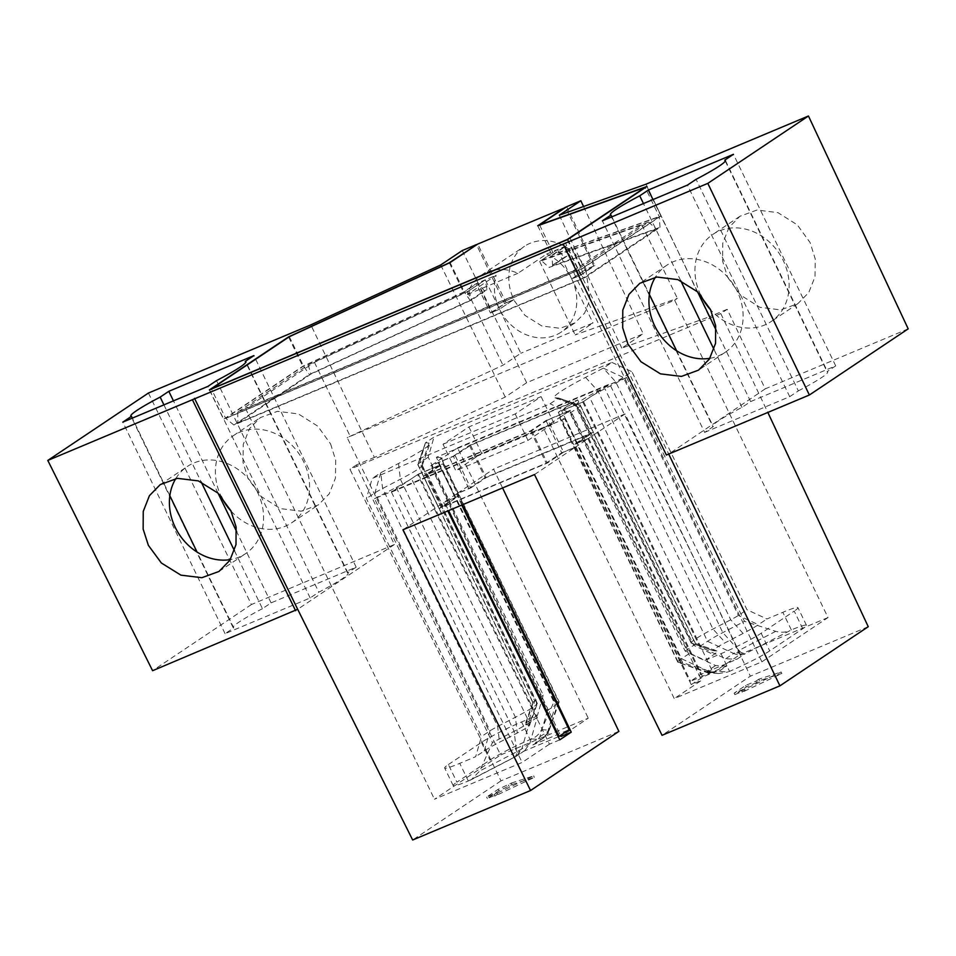 <?xml version="1.0" encoding="UTF-8"?>
<svg xmlns="http://www.w3.org/2000/svg" width="956" height="956" viewBox="0 0 956 956"><rect width="100%" height="100%" fill="white"/><g stroke="black" fill="none" stroke-linecap="round" stroke-linejoin="round"><path stroke-width="0.72" stroke-dasharray="4.78 3.58" d="M462.274 250.544L526.637 382.723L643.209 333.787L621.806 348.115L709.209 316.854L646.029 184.185M526.637 382.723L505.234 397.051L374.382 457.398L310.855 324.873M148.431 393.047L251.416 604.539L394.398 544.514L356.385 464.963L374.382 457.398M356.385 464.963L349.98 469.253L500.992 780.861L618.879 731.376M908.2 328.852L765.218 388.865L727.205 309.302L720.788 313.592L349.98 469.253M727.205 309.302L709.209 316.854M583.566 206.52L643.209 333.787M566.681 206.711L594.847 265.649L585.825 269.437L590.079 299.264L584.606 313.102L575.07 322.817L561.112 332.15A45.864 38.945 56.2 0 1 499.51 309.194L520.817 353.266L502.976 365.216L347.183 437.645L500.597 754.977L588.263 718.183L560.933 736.478M559.774 739.836L549.461 744.162L417.617 474.606L391.446 492.137L543.558 428.276L674.243 698.609L761.908 661.815L572.979 271.014L245.549 408.451L314.428 362.336L467.472 291.747L485.301 279.809L499.51 309.194L513.635 299.742L524.868 315.301L541.849 326.008L560.096 328.29L575.07 322.817M513.635 299.742L504.601 303.53L476.566 244.832M559.308 215.196L621.806 348.115M676.621 350.78L713.272 426.591L704.632 432.387L602.352 220.824M611.864 216.833L649.387 294.448M704.632 432.387L789.716 396.668L687.436 185.106M709.866 358.309A52.413 44.514 -123.8 0 0 725.198 352.298A52.413 44.514 -123.8 0 0 737.291 291.437A52.413 44.514 -123.8 0 0 666.87 265.194A52.413 44.514 -123.8 0 0 655.362 277.264M789.716 396.668L798.356 390.885L696.088 179.322M798.356 390.885A52.413 4.517 -25.8 0 0 821.73 377.489A52.413 4.517 -25.8 0 0 827.669 371.992A52.413 4.517 -25.8 0 0 827.071 371.657L835.711 365.873L750.627 401.58L741.987 407.375A52.413 4.517 -25.8 0 0 712.674 426.268A52.413 4.517 -25.8 0 0 713.272 426.591M666.392 455.032L668.495 453.622L565.319 242.669M765.218 388.865L668.698 454.064M741.987 407.375L713.989 349.454M680.768 280.741L643.46 203.568M750.627 401.58L716.211 330.382M697.629 291.939L652.972 199.577M835.711 365.873L733.443 154.31M700.688 295.069A52.413 44.514 56.2 0 1 712.877 234.399A52.413 44.514 56.2 0 1 783.287 260.63A52.413 44.514 56.2 0 1 771.193 321.503A52.413 44.514 56.2 0 1 710.631 309.852M725.281 161.098L827.071 371.657M727.647 277.276L740.482 295.057L759.9 307.306L780.753 309.899L797.866 303.649L808.752 292.548L815.026 276.738L815.241 258.992L810.15 242.645L797.304 224.863L777.897 212.626L757.044 210.021L739.932 216.271L729.034 227.385L722.772 243.194L722.557 260.94L727.647 277.276M720.788 313.592L767.847 412.442M502.581 487.954L493.571 469.109L625.069 413.924L750.364 676.179L662.03 735.319M868.251 626.694L750.364 676.179M625.069 413.924L588.693 438.278L577.089 443.142L593.341 432.267L485.05 477.713L468.81 488.6L457.207 493.463L493.571 469.109M423.424 476.196L439.055 508.52L547.334 463.062L563.586 452.188L547.824 419.959L531.715 430.738L423.424 476.196L439.533 465.405L417.617 474.606M439.055 508.52L455.295 497.634L439.533 465.405M403.014 529.744L443.692 502.509L455.295 497.634M534.5 474.558L575.189 447.312L563.586 452.188M457.207 493.463L462.585 504.744M443.692 502.509L447.814 510.934M468.81 488.6L453.323 456.179L431.407 465.381L560.455 735.487M549.461 744.162L522.131 762.458L434.466 799.252L500.597 754.977M431.407 465.381L457.577 447.862L588.263 718.183M391.446 492.137L522.131 762.458M457.577 447.862L609.689 384.001L740.374 654.334L713.045 672.63L702.732 676.956L691.26 684.639L701.573 680.313L674.243 698.609M761.908 661.815L828.027 617.54L674.625 300.196L347.183 437.645M828.027 617.54L740.374 654.334M543.558 428.276L569.728 410.757L547.824 419.959M453.323 456.179L469.432 445.4L577.711 399.943L593.341 432.267M577.089 443.142L561.602 410.733L583.519 401.532L609.689 384.001M561.602 410.733L577.711 399.943M245.549 408.451L434.466 799.252M572.979 271.014L641.87 224.899L539.662 261.454L557.491 249.516L566.514 245.728L553.751 254.26L661.122 215.865L581.977 268.851L223.608 419.278L302.753 366.291L463.517 292.142L476.279 283.597L485.301 279.809L486.986 289.716L471.69 299.945L310.927 374.095L237.913 422.982L583.387 277.969L656.402 229.082L549.043 267.477L564.327 257.248L557.491 249.516L571.7 278.889L580.722 275.101L566.514 245.728M674.625 300.196L677.374 298.356L575.165 334.911L593.007 322.973L520.817 353.266M641.87 224.899L677.374 298.356M583.519 401.532L713.045 672.63M569.728 410.757L701.573 680.313M588.693 438.278L702.732 676.956M531.715 430.738L547.334 463.062M469.432 445.4L485.05 477.713M575.189 447.312L691.26 684.639M756.65 682.596L746.337 686.934L734.841 694.63L745.154 690.304L742.274 692.228L781.841 673.466L759.518 680.672L756.65 682.596L755.933 681.126L745.62 685.464L734.124 693.16L744.437 688.834L741.557 690.758L742.274 692.228M746.337 686.934L745.62 685.464M734.841 694.63L734.124 693.16M745.154 690.304L744.437 688.834M781.841 673.466L781.124 671.996L741.557 690.758M759.518 680.672L758.813 679.202L781.124 671.996M758.813 679.202L755.933 681.126M500.992 780.861L412.657 840.001M512.022 784.565L534.332 777.359L494.766 796.121L497.646 794.197L487.333 798.523L498.829 790.827L512.022 784.565L511.305 783.095L498.112 789.357L486.616 797.053L496.929 792.727L494.061 794.651L533.615 775.89L511.305 783.095M394.398 544.514L297.675 609.283M251.416 604.539L152.602 670.706M234.447 550.752L262.446 608.661L271.086 602.878L356.17 567.171L347.518 572.955A52.413 4.517 154.2 0 1 348.127 573.277A52.413 4.517 154.2 0 1 318.802 592.182L310.162 597.966L225.078 633.673L233.73 627.889L197.067 552.066M262.446 608.661A52.413 4.517 -25.8 0 0 233.121 627.566A52.413 4.517 -25.8 0 0 233.73 627.889M347.518 572.955L245.74 362.396M356.17 567.171L253.89 355.608M216.534 380.619L318.802 592.182M310.162 597.966L207.894 386.403M225.078 633.673L122.81 422.122M175.82 478.562A52.413 44.514 56.2 0 1 187.328 466.48A52.413 44.514 56.2 0 1 257.738 492.722A52.413 44.514 56.2 0 1 245.644 553.596A52.413 44.514 56.2 0 1 230.324 559.595M169.845 495.734L132.322 418.119M163.918 404.866L201.226 482.027M271.086 602.878L236.658 531.667M218.076 493.236L173.43 400.863M231.089 511.149A52.413 44.514 -123.8 0 0 291.652 522.801A52.413 44.514 -123.8 0 0 303.745 461.927A52.413 44.514 -123.8 0 0 233.324 435.685A52.413 44.514 -123.8 0 0 221.147 496.367M330.597 443.942L335.699 460.278L335.472 478.036L329.211 493.846L318.312 504.947L301.2 511.197L280.347 508.592L260.94 496.355L248.094 478.574L243.003 462.226L243.23 444.48L249.492 428.67L260.391 417.569L277.503 411.319L298.356 413.924L317.762 426.161L330.597 443.942M440.704 264.979L505.234 397.051M534.332 777.359L533.615 775.89M509.142 786.489L508.425 785.019M498.829 790.827L498.112 789.357M487.333 798.523L486.616 797.053M497.646 794.197L496.929 792.727M494.766 796.121L494.061 794.651M314.428 362.336L349.944 435.793M467.472 291.747L502.976 365.216M537.75 225.759L551.959 255.144L565.223 246.266L566.908 256.16L552.628 265.72L659.999 227.325L584.534 277.849L233.897 425.026L309.362 374.501L470.125 300.351L464.305 291.939L477.57 283.06L491.766 312.445L499.51 309.194L490.476 312.982L476.279 283.597M449.38 262.888L463.517 292.142M490.476 312.982L504.601 303.53M288.664 337.157L302.753 366.291M209.412 389.893L223.608 419.278M567.78 239.466L581.977 268.851M646.925 186.48L661.122 215.865M539.65 225.09L553.751 254.26M580.722 275.101L594.847 265.649M539.662 261.454L575.165 334.911M565.223 246.266L579.432 275.651L571.7 278.889L586.076 269.269A45.864 38.945 -123.8 0 0 524.462 246.313A45.864 38.945 -123.8 0 0 513.886 299.575L499.51 309.194A45.864 38.945 56.2 0 1 496.14 275.268L467.388 294.52A45.864 38.945 56.2 0 1 481.334 275.185A45.864 38.945 56.2 0 1 517.901 273.308L546.653 254.057A45.864 38.945 56.2 0 1 571.7 278.889L593.007 322.973M585.825 269.437L571.7 278.889A45.864 38.945 56.2 0 1 561.112 332.15M558.268 736.753L522.777 751.655L514.83 756.973L516.814 755.909L521.833 748.871L516.539 751.882L516.634 754.057M546.533 734.543L542.829 738.498L532.839 744.915L569.119 729.691M461.796 505.067L456.49 493.941L470.663 487.99L455.175 455.582L470.567 445.281L573.696 401.986L558.304 412.287L582.802 402.01L589.637 397.433A32.755 2.82 -25.8 0 1 604.909 388.71L626.586 377.453L436.366 457.303L554.265 701.178L541.55 729.619C539.423 734.005 536.149 737.1 531.727 738.916L530.114 739.597A32.755 2.82 154.2 0 0 489.962 760.044L456.896 782.175L448.376 764.549A32.755 2.82 -25.8 0 0 444.66 767.979A32.755 2.82 -25.8 0 0 459.776 763.354L475.67 756.686L481.454 736.574L366.399 498.566L372.195 478.466L550.082 403.791L558.651 398.055L555.077 397.792A54.05 4.66 154.2 0 1 554.6 397.708A54.05 4.66 154.2 0 1 585.562 377.369L603.332 368.144L611.9 362.408L434 437.083L425.432 442.819L429.017 443.082A54.05 4.66 154.2 0 1 429.841 443.907A54.05 4.66 154.2 0 1 398.521 463.505L380.763 472.73L372.195 478.466M514.83 756.973L468.309 780.98A32.755 2.82 154.2 0 1 453.192 785.617A32.755 2.82 154.2 0 1 456.896 782.175M740.912 652.351L744.832 653.952L791.353 629.932A32.755 2.82 154.2 0 1 806.47 625.308A32.755 2.82 154.2 0 1 802.765 628.737L769.7 650.881A32.755 2.82 154.2 0 1 729.536 671.327L727.934 671.996L718.876 671.327L710.535 672.964L678.019 662.341A32.755 2.82 154.2 0 1 677.804 662.173A32.755 2.82 154.2 0 1 681.509 658.744L689.395 653.462L570.457 410.279L563.61 414.856A32.755 2.82 -25.8 0 0 559.905 418.286A32.755 2.82 -25.8 0 0 560.407 418.513L564.769 418.836L682.668 662.723L713.953 672.689L718.422 673.562L727.934 671.996M711.001 672.008L718.876 671.327L726.823 665.997L690.543 681.234L700.605 674.494L736.885 659.27L744.832 653.952C741.306 655.326 737.59 655.159 733.67 653.45L738.964 650.427L740.804 652.255M516.622 754.188L515.32 756.793L471.416 779.606L479.733 771.002L492.448 742.573L374.549 498.685L564.769 418.836M469.91 780.299L471.416 779.606M802.765 628.737L794.233 611.111L761.179 633.242A32.755 2.82 -25.8 0 1 721.015 653.689L705.134 660.357L685.141 651.084L570.075 413.076L550.082 403.791M570.075 413.076L578.643 407.34A16.383 1.41 -25.8 0 0 580.507 405.619A16.383 1.41 -25.8 0 0 580.4 405.535A16.383 1.41 -25.8 0 0 580.256 405.511L576.671 405.248A37.678 3.25 154.2 0 1 576.349 405.189A37.678 3.25 154.2 0 1 576.098 404.986A37.678 3.25 154.2 0 1 597.93 391.016L615.688 381.791A16.383 1.41 -25.8 0 0 623.324 377.429L631.892 371.693L746.947 609.701L766.939 618.974L782.833 612.306A32.755 2.82 -25.8 0 1 797.949 607.669A32.755 2.82 -25.8 0 1 794.233 611.111M443.01 444.253L515.2 413.948L541.084 396.62L468.894 426.926L443.01 444.253L455.797 470.699L527.987 440.393L553.859 423.066L481.669 453.371L455.797 470.699M515.2 413.948L527.987 440.393M468.894 426.926L481.669 453.371M541.084 396.62L553.859 423.066M611.9 362.408L631.892 371.693M448.376 764.549L481.442 742.406A32.755 2.82 -25.8 0 1 521.594 721.959L537.487 715.291L543.271 695.191L428.216 457.183L434 437.083M626.586 377.453L744.485 621.34L775.77 631.307C780.693 632.729 785.354 632.502 789.74 630.613M428.216 457.183L419.648 462.919A16.383 1.41 -25.8 0 0 417.796 464.508A16.383 1.41 -25.8 0 0 417.796 464.64A16.383 1.41 -25.8 0 0 418.047 464.747L421.62 465.022A37.678 3.25 154.2 0 1 422.205 465.273A37.678 3.25 154.2 0 1 422.194 465.584A37.678 3.25 154.2 0 1 400.373 479.243L382.603 488.48A16.383 1.41 -25.8 0 0 374.967 492.83L366.399 498.566M543.271 695.191L534.703 700.927A16.383 1.41 -25.8 0 0 532.851 702.505A16.383 1.41 -25.8 0 0 532.851 702.648A16.383 1.41 -25.8 0 0 533.101 702.756L536.686 703.019A37.678 3.25 154.2 0 1 537.26 703.281A37.678 3.25 154.2 0 1 537.26 703.592A37.678 3.25 154.2 0 1 515.427 717.251L497.658 726.476A16.383 1.41 -25.8 0 0 490.022 730.838L481.454 736.574M537.487 715.291L528.919 721.027A32.755 2.82 -25.8 0 0 525.214 724.194A32.755 2.82 -25.8 0 0 525.704 724.684L529.289 724.959A21.295 1.84 154.2 0 1 529.612 725.269A21.295 1.84 154.2 0 1 517.28 733.001L499.51 742.226A32.755 2.82 -25.8 0 0 484.238 750.938L475.67 756.686M705.134 660.357L713.702 654.621A32.755 2.82 -25.8 0 0 717.191 651.024A32.755 2.82 -25.8 0 0 716.904 650.976L713.331 650.701A21.295 1.84 154.2 0 1 713.14 650.666A21.295 1.84 154.2 0 1 725.341 642.659L743.099 633.434A32.755 2.82 -25.8 0 0 758.371 624.71L766.939 618.974M685.141 651.084L693.709 645.348A16.383 1.41 -25.8 0 0 695.562 643.627A16.383 1.41 -25.8 0 0 695.454 643.543A16.383 1.41 -25.8 0 0 695.311 643.519L691.726 643.245A37.678 3.25 154.2 0 1 691.403 643.185A37.678 3.25 154.2 0 1 691.152 642.994A37.678 3.25 154.2 0 1 712.985 629.024L730.743 619.787A16.383 1.41 -25.8 0 0 738.379 615.437L746.947 609.701M531.727 738.916L540.785 739.597C544.765 737.542 547.489 734.399 548.971 730.181L548.816 733.718M541.55 729.619L548.971 730.181L546.641 734.351M548.971 730.181L558.627 701.513A32.755 2.82 154.2 0 1 559.129 701.728A32.755 2.82 154.2 0 1 559.129 702.003A32.755 2.82 154.2 0 1 555.424 705.17L547.537 710.439L430.69 465.859L437.525 461.282A32.755 2.82 -25.8 0 0 441.242 457.852A32.755 2.82 -25.8 0 0 440.728 457.625L558.627 701.513L554.265 701.178M532.839 744.915L534.846 743.84L539.889 736.777L547.537 710.439M455.175 455.582L430.69 465.859M456.49 493.941L444.409 502.031L448.615 510.612M470.663 487.99L486.198 477.594L589.326 434.311L573.791 444.707L587.976 438.756L575.906 446.834L561.722 452.786L546.199 463.182L443.07 506.477L458.593 496.08L444.409 502.031M470.567 445.281L486.198 477.594M570.457 410.279L545.96 420.556L530.568 430.857L427.44 474.152L442.831 463.851L458.593 496.08M427.44 474.152L443.07 506.477M573.696 401.986L589.326 434.311M374.549 498.685L396.226 487.429A32.755 2.82 -25.8 0 0 411.498 478.705L418.334 474.128L442.831 463.851M436.366 457.303L440.728 457.625M682.668 662.723L678.306 662.389A32.755 2.82 154.2 0 1 678.019 662.341M713.953 672.689L706.532 672.14L707.643 670.873L710.786 671.96M726.823 665.997L715.602 665.543L689.395 653.462M575.906 446.834L690.543 681.234M545.96 420.556L561.722 452.786M587.976 438.756L700.605 674.494M582.802 402.01L699.661 646.591L725.712 658.78L736.885 659.27M558.304 412.287L573.791 444.707M699.661 646.591L707.536 641.309A32.755 2.82 154.2 0 1 722.808 632.597L744.485 621.34M530.568 430.857L546.199 463.182M418.334 474.128L537.272 717.311L529.791 743.541L524.784 750.58L522.777 751.655M537.272 717.311L529.397 722.593A32.755 2.82 154.2 0 1 514.125 731.304L492.448 742.573M579.432 275.651L593.807 266.019L565.51 207.5M552.628 265.72L551.959 255.144L659.329 216.749L581.415 268.911L225.616 418.262L303.53 366.088L464.305 291.939L450.097 262.553M470.125 300.351L484.405 290.791L477.57 283.06M566.908 256.16L564.327 257.248M486.986 289.716L484.405 290.791M491.766 312.445L506.142 302.813L477.737 244.055M546.653 254.057L557.491 249.516L541.18 260.426L549.043 267.477M541.18 260.426L648.55 222.031L577.986 269.269L237.662 412.12L308.226 364.881L468.99 290.732L485.301 279.809L496.14 275.268M593.807 266.019L586.076 269.269M506.142 302.813L513.886 299.575M467.388 294.52L517.901 273.308M468.99 290.732L471.69 299.945M308.226 364.881L310.927 374.095M237.662 412.12L237.913 422.982M577.986 269.269L583.387 277.969M648.55 222.031L656.402 229.082M289.333 336.703L303.53 366.088L309.362 374.501M233.897 425.026L225.616 418.262L211.491 389.02M567.278 239.681L581.415 268.911L584.534 277.849M659.999 227.325L659.329 216.749L645.24 187.603M396.226 487.429L514.125 731.304L516.539 751.882L479.733 771.002M721.015 653.689L729.536 671.327M468.309 780.98L459.776 763.354M716.904 650.976L695.311 643.519L580.256 405.511L558.651 398.055L578.643 407.34L693.709 645.348L713.702 654.621M743.099 633.434L730.743 619.787L615.688 381.791L603.332 368.144L623.324 377.429L738.379 615.437L758.371 624.71M521.594 721.959L530.114 739.597M791.353 629.932L782.833 612.306M525.704 724.684L533.101 702.756L418.047 464.747L425.432 442.819L419.648 462.919L534.703 700.927L528.919 721.027M429.017 443.082L421.62 465.022L536.686 703.019L529.289 724.959M398.521 463.505L400.373 479.243L515.427 717.251L517.28 733.001M484.238 750.938L490.022 730.838L374.967 492.83L380.763 472.73L382.603 488.48L497.658 726.476L499.51 742.226M481.442 742.406L489.962 760.044M761.179 633.242L769.7 650.881M555.077 397.792L576.671 405.248L691.726 643.245L713.331 650.701M585.562 377.369L597.93 391.016L712.985 629.024L725.341 642.659M539.889 736.777L547.86 731.436L555.424 705.17L437.525 461.282M708.91 673.239L678.306 662.389L560.407 418.513M715.602 665.543L707.643 670.873L681.509 658.744L563.61 414.856M725.712 658.78L733.67 653.45L707.536 641.309L589.637 397.433M775.77 631.307L738.964 650.427L722.808 632.597L604.909 388.71M529.791 743.541L521.833 748.871L529.397 722.593L411.498 478.705M610.394 214.706L712.674 426.268M725.401 160.429L827.669 371.992M797.866 303.649L771.193 321.503M739.932 216.271L712.877 234.399M725.198 352.298L698.525 370.151M666.87 265.194L639.815 283.311M348.127 573.277L245.859 361.715M233.121 627.566L130.853 416.003M291.652 522.801L318.312 504.947M233.324 435.685L260.391 417.569M218.984 571.449L245.644 553.596M160.273 484.608L187.328 466.48M425.432 442.819L417.796 464.508M532.851 702.648L417.796 464.64M422.194 465.584L429.841 443.907M453.192 785.617L444.66 767.979M532.851 702.505L525.214 724.194M529.612 725.269L537.26 703.592M422.205 465.273L537.26 703.281M806.47 625.308L797.949 607.669M695.562 643.627L580.507 405.619M558.651 398.055L580.4 405.535M576.349 405.189L554.6 397.708M713.14 650.666L691.403 643.185M695.454 643.543L717.191 651.024M576.098 404.986L691.152 642.994M546.963 733.372L548.374 732.165C547.453 734.22 545.601 736.335 542.829 738.498L534.846 743.828M549.138 730.348L559.129 702.003M718.422 673.55L710.535 672.964M709.675 671.638L707.321 672.438L711.061 672.988M739.347 653.139L736.729 652.9L739.884 651.789M677.804 662.173L559.905 418.286M524.784 750.568L516.802 755.909M518.331 753.722L519.968 751.01L516.802 753.185M515.308 756.793L516.814 755.909M441.242 457.852L559.129 701.728M481.334 275.185L524.462 246.313"/><path stroke-width="1.43" d="M476.566 244.832L449.308 262.757L288.545 336.906L209.412 389.893L567.78 239.466L646.925 186.48L539.554 224.887L566.681 206.711L580.866 200.76L583.566 206.52M476.447 244.593L462.274 250.544L440.704 264.979L310.855 324.873L148.431 393.047L47.8 460.422L707.822 183.373L809.374 395.007L666.392 455.032L563.215 244.079M580.866 200.76L559.308 215.196L646.029 184.185L808.453 115.999L707.822 183.373M216.534 380.619L207.894 386.403L122.81 422.122L131.45 416.326A52.413 4.517 154.2 0 1 130.853 416.003A52.413 4.517 154.2 0 1 160.166 397.099L168.818 391.315L253.89 355.608L245.25 361.392A52.413 4.517 154.2 0 1 245.859 361.715A52.413 4.517 154.2 0 1 216.534 380.619M611.004 215.04L602.352 220.824L687.436 185.106L696.088 179.322A52.413 4.517 154.2 0 0 719.462 165.926A52.413 4.517 154.2 0 0 725.401 160.429A52.413 4.517 154.2 0 0 724.791 160.094L733.443 154.31L648.359 190.029L639.719 195.813A52.413 4.517 -25.8 0 0 610.394 214.706A52.413 4.517 -25.8 0 0 611.004 215.04L611.864 216.833M649.387 294.448L676.621 350.78M655.362 277.264A52.413 44.514 -123.8 0 0 654.788 326.068A52.413 44.514 -123.8 0 0 709.866 358.309M808.453 115.999L908.2 328.852L809.374 395.007M713.989 349.454L680.768 280.741M643.46 203.568L639.719 195.813M716.211 330.382L697.629 291.939M652.972 199.577L648.359 190.029M710.631 309.852A52.413 44.514 56.2 0 1 700.784 295.261A52.413 44.514 56.2 0 1 700.688 295.069M724.791 160.094L725.281 161.098M767.847 412.442L868.251 626.694L779.917 685.834L662.03 735.319L534.5 474.558L403.014 529.744L530.544 790.516L618.879 731.376L502.581 487.954M462.585 504.744L571.246 732.153L559.774 739.836L447.814 510.934M571.246 732.153L560.933 736.478L560.455 735.487M668.698 454.064L779.917 685.834M47.8 460.422L152.602 670.706L297.675 609.283L412.657 840.001L530.544 790.516M297.675 609.283L194.498 398.317M710.428 309.409L715.65 325.673L715.554 343.335L709.376 359.086L698.525 370.151L681.413 376.413L660.477 373.856L640.926 361.715L627.925 344.041L622.691 327.789L622.786 310.126L628.964 294.376L639.815 283.311L656.927 277.049L677.864 279.606L697.414 291.747L710.428 309.409M245.74 362.396L245.25 361.392M230.324 559.595A52.413 44.514 56.2 0 1 175.235 527.354A52.413 44.514 56.2 0 1 175.82 478.562M197.067 552.066L169.845 495.734M132.322 418.119L131.45 416.326M160.166 397.099L163.918 404.866M201.226 482.027L234.447 550.752M236.658 531.667L218.076 493.236M173.43 400.863L168.818 391.315M221.147 496.367A52.413 44.514 -123.8 0 0 221.242 496.558A52.413 44.514 -123.8 0 0 231.089 511.149M295.583 610.681L192.407 399.728M148.371 545.338L161.373 563.012L180.935 575.154L201.871 577.699L218.984 571.449L229.834 560.371L236.001 544.621L236.108 526.959L230.874 510.707L217.872 493.033L198.322 480.892L177.386 478.347L160.261 484.596L149.411 495.674L143.245 511.424L143.149 529.086L148.371 545.338M448.615 510.612L559.057 736.419L558.268 736.753M559.057 736.419L569.119 729.691L461.796 505.067M565.39 207.261L537.75 225.759L645.121 187.364L567.207 239.526L211.419 388.877L289.333 336.703L450.097 262.553L477.737 244.055L565.51 207.5"/></g></svg>
